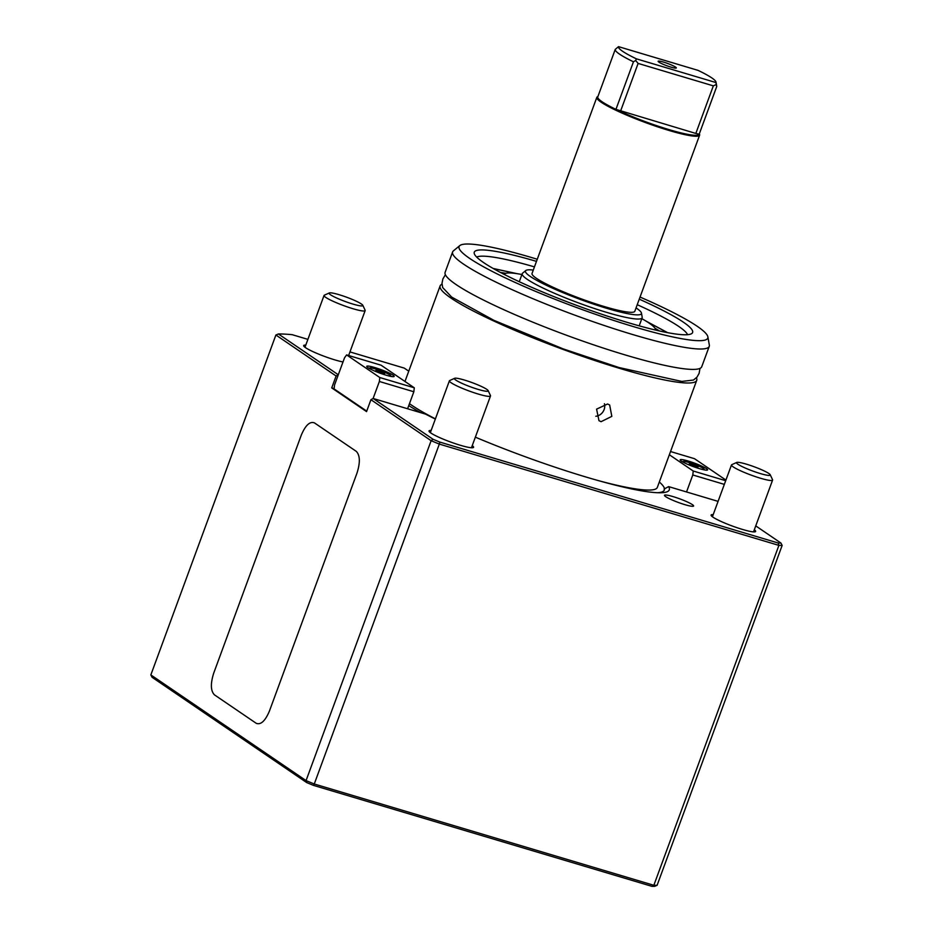 <?xml version="1.0" encoding="UTF-8"?>
<svg xmlns="http://www.w3.org/2000/svg" width="933" height="933" viewBox="0 0 933 933"><rect width="100%" height="100%" fill="white"/><g stroke="black" fill="none" stroke-linecap="round" stroke-linejoin="round"><path stroke-width="1.4" d="M343.006 361.969A23.733 2.974 -159.8 0 1 305.569 347.682A23.733 2.974 -159.8 0 1 303.668 345.56A23.733 2.974 -159.8 0 1 305.779 345.117M472.25 445.601A23.733 2.974 -159.8 0 1 473.567 447.304A23.733 2.974 -159.8 0 1 455.421 443.711A23.733 2.974 -159.8 0 1 430.918 433.04A23.733 2.974 -159.8 0 1 429.028 430.918A23.733 2.974 -159.8 0 1 431.128 430.475M754.319 529.746A23.733 2.974 -159.8 0 1 755.637 531.448A23.733 2.974 -159.8 0 1 737.502 527.856A23.733 2.974 -159.8 0 1 712.999 517.174A23.733 2.974 -159.8 0 1 711.098 515.063A23.733 2.974 -159.8 0 1 713.209 514.619M684.962 504.683A15.511 1.948 -159.8 0 1 664.483 495.295A15.511 1.948 -159.8 0 1 673.125 496.624A15.511 1.948 -159.8 0 1 693.604 506.013A15.511 1.948 -159.8 0 1 684.962 504.683M664.086 489.032L668.634 486.618A148.767 18.648 -159.8 0 1 667.34 491.668A148.767 18.648 -159.8 0 1 586.414 477.148A148.767 18.648 -159.8 0 1 475.352 437.169M313.57 785.411L314.269 784L653.846 885.289A288.402 36.142 -159.8 0 0 657.1 885.312L654.616 886.35A286.571 35.921 -159.8 0 1 651.899 886.327L313.57 785.411A286.571 35.921 -159.8 0 1 306.712 782.577L152.067 677.276L150.843 674.921L306.059 780.606L306.712 782.577M651.899 886.327L653.846 885.289L778.903 545.385L439.326 444.096L314.269 784A288.402 36.142 -159.8 0 1 306.059 780.606L431.128 440.703L370.926 399.709L366.552 411.605L331.728 387.895L336.102 375.999L275.9 335.005L278.384 333.967A286.571 35.921 -159.8 0 1 292.134 334.667L307.89 339.367M439.875 442.102L439.326 444.096A288.402 36.142 -159.8 0 1 431.128 440.703L433.029 439.268A286.571 35.921 -159.8 0 0 439.875 442.102L778.215 543.018L778.903 545.385A288.402 36.142 -159.8 0 0 782.157 545.408L780.933 543.041A286.571 35.921 -159.8 0 1 778.215 543.018M657.1 885.312L782.157 545.408M150.843 674.921L275.9 335.005M269.439 711.039C265.217 720.999 260.82 725.093 256.225 723.297L214.438 694.84C210.625 690.898 210.392 683.656 213.727 673.101L301.277 435.163C305.488 425.203 309.896 421.121 314.491 422.917L356.278 451.362C360.08 455.304 360.325 462.558 356.989 473.101L269.439 711.039C265.217 720.999 260.82 725.093 256.225 723.297L214.438 694.84C210.625 690.898 210.392 683.656 213.727 673.101L301.277 435.163C305.488 425.203 309.896 421.121 314.491 422.917L356.278 451.362C360.08 455.304 360.325 462.558 356.989 473.101L269.439 711.039M780.933 543.041L755.742 525.885M668.634 486.618L718.083 501.371M349.957 351.916L404.269 368.115L408.759 371.171M278.384 333.967L338.294 374.763L336.102 375.999M331.728 387.895L334.131 388.606M370.926 399.709L373.118 398.473L425.506 414.1A148.767 18.648 -159.8 0 0 435.326 419.057M407.593 408.759L413.844 391.767L414.299 387.813L379.813 377.538L379.369 381.48L373.118 398.473L433.029 439.268M659.328 482.023A144.195 18.077 -159.8 0 1 664.063 487.458A144.195 18.077 -159.8 0 1 657.625 492.729M420.935 412.736A144.195 18.077 -159.8 0 1 408.759 405.598M601.074 421.681L598.974 420.678L596.584 409.132L607.581 404.001L609.657 404.992L611.826 416.375L601.074 421.681M696.403 377.83A136.719 17.132 -159.8 0 1 696.729 380.337A136.719 17.132 -159.8 0 1 592.187 359.648A136.719 17.132 -159.8 0 1 451.047 298.117A136.719 17.132 -159.8 0 1 440.119 285.93A136.719 17.132 -159.8 0 1 441.997 284.227M409.47 403.662A136.719 17.132 20.2 0 0 411.651 405.19A136.719 17.132 20.2 0 0 435.408 418.859M598.065 480.53A136.719 17.132 20.2 0 0 657.333 487.411L696.729 380.337M595.814 416.27A9.493 8.42 124.3 0 0 604.421 403.709M459.829 245.577L453.403 250.884A136.719 17.132 20.2 0 0 452.622 251.933L445.123 272.331A136.719 17.132 20.2 0 0 456.05 284.53A136.719 17.132 20.2 0 0 597.19 346.05A136.719 17.132 20.2 0 0 701.733 366.751L709.243 346.353A136.719 17.132 20.2 0 0 709.325 345.047L707.867 336.836A132.498 16.607 -159.8 0 1 633.985 326.772A132.498 16.607 -159.8 0 1 509.511 279.853A132.498 16.607 -159.8 0 1 459.829 245.577A132.498 16.607 -159.8 0 1 532.883 257.928A132.498 16.607 -159.8 0 1 537.268 259.246M452.622 251.933A136.719 17.132 20.2 0 0 463.561 264.132A136.719 17.132 20.2 0 0 633.087 334.655A136.719 17.132 20.2 0 0 709.243 346.353M637.239 304.706A113.173 14.182 -159.8 0 1 678.723 326.422A113.173 14.182 -159.8 0 1 687.609 334.679M639.268 299.178A116.333 14.578 -159.8 0 1 691.948 333.408A116.333 14.578 -159.8 0 1 627.816 322.561A116.333 14.578 -159.8 0 1 474.186 253.275A116.333 14.578 -159.8 0 1 536.487 261.368M476.658 257.076A113.173 14.182 -159.8 0 1 534.457 266.885M640.05 297.056A132.498 16.607 -159.8 0 1 707.867 336.836M675.527 67.083A9.68 1.213 20.2 0 0 665.159 62.604A9.68 1.213 20.2 0 0 658.138 61.38A9.68 1.213 20.2 0 0 658.92 62.126A9.68 1.213 20.2 0 0 668.518 66.348A9.68 1.213 20.2 0 0 676.238 68.027A9.68 1.213 20.2 0 0 675.527 67.083M635.676 60.505L636.399 58.837A51.921 6.508 -159.8 0 1 618.509 46.65L698.047 70.372A51.921 6.508 -159.8 0 1 711.797 77.906A51.921 6.508 -159.8 0 1 715.984 82.046A51.921 6.508 -159.8 0 1 715.949 82.559L716.696 86.617L699.19 134.2A54.032 6.776 -159.8 0 1 669.078 129.629A54.032 6.776 -159.8 0 1 615.943 109.371A54.032 6.776 -159.8 0 1 597.75 96.974L615.255 49.391A54.032 6.776 -159.8 0 0 633.46 61.788L635.676 60.505L638.114 63.421L713.337 85.859L695.831 133.442L699.19 134.2M525.804 270.535L522.585 273.194A63.887 8.012 20.2 0 0 522.223 273.684A63.887 8.012 20.2 0 0 527.332 279.387A63.887 8.012 20.2 0 0 593.283 308.135A63.887 8.012 20.2 0 0 642.137 317.803A63.887 8.012 20.2 0 0 642.184 317.197L641.449 313.091A61.776 7.744 -159.8 0 1 596.245 305.009A61.776 7.744 -159.8 0 1 530.399 276.53A61.776 7.744 -159.8 0 1 525.804 270.535A61.776 7.744 -159.8 0 1 533.279 270.069M636.061 307.89A61.776 7.744 -159.8 0 1 636.469 308.17A61.776 7.744 -159.8 0 1 641.449 313.091M699.318 133.839L699.493 134.212A54.755 6.858 -159.8 0 1 699.61 135.18A54.755 6.858 -159.8 0 1 669.113 130.492A54.755 6.858 -159.8 0 1 601.202 102.245A54.755 6.858 -159.8 0 1 596.828 97.359A54.755 6.858 -159.8 0 1 597.54 96.705L597.913 96.531M596.828 97.359L532.043 273.439A54.755 6.858 20.2 0 0 536.417 278.326A54.755 6.858 20.2 0 0 592.945 302.957A54.755 6.858 20.2 0 0 634.825 311.249L699.61 135.18M695.831 133.442L615.943 109.371L633.46 61.788M715.984 82.046L716.719 86.151A54.032 6.776 -159.8 0 1 716.696 86.617M620.608 111.015L638.114 63.421M713.337 85.859L716.252 84.541M618.509 46.65L615.255 49.391M636.399 58.837L715.949 82.559M500.45 272.459A97.837 12.257 -159.8 0 1 505.721 273.311M654.943 328.218A97.837 12.257 -159.8 0 1 659.514 330.982M493.394 268.599L516.695 273.614M646.394 321.337L667.398 332.626M641.834 318.643A80.67 10.111 -159.8 0 1 649.006 323.028A80.67 10.111 -159.8 0 1 655.502 330.06M504.112 274.349A80.67 10.111 -159.8 0 1 521.92 274.524M361.386 303.983A17.984 2.251 -159.8 0 1 362.797 305.266A17.984 2.251 -159.8 0 1 350.12 303.202A17.984 2.251 -159.8 0 1 330.515 294.77A17.984 2.251 -159.8 0 1 329.302 292.95A17.984 2.251 -159.8 0 1 343.88 296.239A17.984 2.251 -159.8 0 1 361.386 303.983M362.797 305.266L365.118 310.199A21.902 2.741 -159.8 0 1 365.165 310.584A21.902 2.741 -159.8 0 1 348.417 307.272A21.902 2.741 -159.8 0 1 325.804 297.417A21.902 2.741 -159.8 0 1 324.054 295.458A21.902 2.741 -159.8 0 1 324.334 295.19L329.302 292.95M486.746 389.329A17.984 2.251 -159.8 0 1 488.146 390.624A17.984 2.251 -159.8 0 1 475.468 388.56A17.984 2.251 -159.8 0 1 455.864 380.128A17.984 2.251 -159.8 0 1 454.663 378.297A17.984 2.251 -159.8 0 1 469.229 381.597A17.984 2.251 -159.8 0 1 486.746 389.329M488.146 390.624L490.478 395.557A21.902 2.741 -159.8 0 1 490.513 395.942A21.902 2.741 -159.8 0 1 473.766 392.63A21.902 2.741 -159.8 0 1 451.152 382.763A21.902 2.741 -159.8 0 1 449.403 380.816A21.902 2.741 -159.8 0 1 449.683 380.547L454.663 378.297M768.827 473.474A17.984 2.251 -159.8 0 1 770.226 474.757A17.984 2.251 -159.8 0 1 757.549 472.693A17.984 2.251 -159.8 0 1 737.945 464.261A17.984 2.251 -159.8 0 1 736.732 462.441A17.984 2.251 -159.8 0 1 751.31 465.742A17.984 2.251 -159.8 0 1 768.827 473.474M770.226 474.757L772.547 479.69A21.902 2.741 -159.8 0 1 772.594 480.075A21.902 2.741 -159.8 0 1 755.847 476.763A21.902 2.741 -159.8 0 1 733.233 466.908A21.902 2.741 -159.8 0 1 731.484 464.949A21.902 2.741 -159.8 0 1 731.764 464.692L736.732 462.441M703.179 469.649A11.313 1.423 20.2 0 0 704.217 469.241A11.313 1.423 20.2 0 0 703.342 468.436A11.313 1.423 20.2 0 0 692.321 463.561A11.313 1.423 20.2 0 0 683.143 461.485A11.313 1.423 20.2 0 0 683.667 462.476M689.615 463.678L698.141 466.885L697.627 467.398L693.102 466.045L689.102 464.179L689.615 463.678L689.382 464.319M697.942 467.071A12.782 1.598 20.2 0 0 693.965 465.497M694.14 465.019L693.697 466.22M389.761 376.162A11.313 1.423 20.2 0 0 390.799 375.754A11.313 1.423 20.2 0 0 389.912 374.949A11.313 1.423 20.2 0 0 378.903 370.074A11.313 1.423 20.2 0 0 369.725 367.999A11.313 1.423 20.2 0 0 370.249 368.99M384.198 373.911L375.672 370.693L380.722 371.532L384.723 373.398L384.198 373.911M380.279 372.734L380.722 371.532M375.964 370.833L376.197 370.191M699.447 468.646A14.601 1.831 20.2 0 0 707.576 469.894A14.601 1.831 20.2 0 0 688.297 461.065A14.601 1.831 20.2 0 0 680.169 459.817A14.601 1.831 20.2 0 0 699.447 468.646M669.358 454.756L693.242 471.025L692.787 474.967L686.536 491.959M692.787 474.967L724.335 484.379M670.535 451.537L694.502 458.686L725.921 480.075M725.687 480.693L693.242 471.025M386.017 375.159A14.601 1.831 20.2 0 0 394.158 376.407A14.601 1.831 20.2 0 0 374.879 367.579A14.601 1.831 20.2 0 0 366.751 366.331A14.601 1.831 20.2 0 0 386.017 375.159M414.299 387.813L381.084 365.2L346.609 354.913L379.813 377.538M346.609 354.913L344.545 357.771L334.55 384.967L334.096 388.909L366.727 411.126M379.369 381.48L413.844 391.767M699.995 368.383L699.109 373.375L696.963 377.177L693.452 380.046L681.825 381.434L618.987 367.532L563.124 348.86L493.919 320.346L451.689 297.102L442.685 287.551L441.985 283.399L442.872 278.955L445.391 274.71M440.119 285.93L404.969 381.469M642.137 317.803L639.641 324.602M522.223 273.684L519.728 280.483M667.666 332.673L646.009 321.092M517.15 273.684L493.149 268.459M365.165 310.584L348.627 355.52M324.054 295.458L304.986 347.274M490.513 395.942L471.457 447.747M449.403 380.816L430.346 432.62M772.594 480.075L753.537 531.892M731.484 464.949L712.415 516.765M704.217 469.241L704.543 469.94M683.143 461.485L682.455 461.8M390.799 375.754L391.125 376.454M369.725 367.999L369.025 368.313"/></g></svg>
